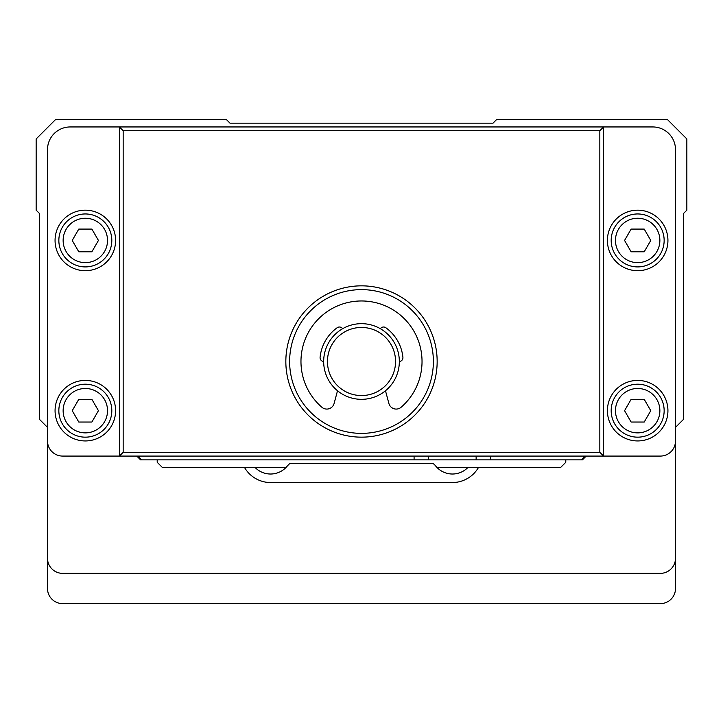 <?xml version="1.0" encoding="UTF-8"?>
<svg xmlns="http://www.w3.org/2000/svg" width="723" height="723" viewBox="0 0 723 723"><rect width="100%" height="100%" fill="white"/><g stroke="black" fill="none" stroke-linecap="round" stroke-linejoin="round"><path stroke-width="1.08" d="M414.089 456.077L414.089 459.864L428.459 459.864L428.459 456.077M586.217 456.077L582.44 459.864L476.132 459.864L476.132 456.077M157.207 459.864L157.207 462.313L162.323 467.429L285.838 467.429L289.625 463.642L433.375 463.642L437.379 467.429L560.677 467.429L565.793 462.313L565.793 459.864M433.375 463.642L289.625 463.642M476.132 459.864L428.459 459.864M414.089 459.864L140.56 459.864L136.783 456.077M140.895 459.06L140.56 459.864M582.105 459.06L582.44 459.864M490.501 459.864L490.501 456.077M583.569 456.077L583.569 457.596L581.301 459.864M141.699 459.864L139.431 457.596L139.431 456.077M139.431 457.596L137.912 456.077M583.569 457.596L585.088 456.077M660.37 573.357L62.63 573.357A15.129 15.129 0 0 1 47.501 558.219L47.501 427.383L39.557 419.439L39.557 213.583L36.15 210.176L36.15 138.943L55.716 119.376L226.227 119.376L230.004 123.163L492.996 123.163L496.773 119.376L667.284 119.376L686.85 138.943L686.85 210.176L683.443 213.583L683.443 419.439L675.499 427.383L675.499 558.219A15.129 15.129 0 0 1 660.37 573.357M675.499 558.219L675.499 588.486A15.129 15.129 0 0 1 660.37 603.624L62.63 603.624A15.129 15.129 0 0 1 47.501 588.486L47.501 558.219M244.491 467.429A30.267 30.267 0 0 0 270.7 482.557L452.3 482.557A30.267 30.267 0 0 0 478.509 467.429M255.029 467.429A21.563 21.563 0 0 0 287.555 465.711M435.147 465.314A21.563 21.563 0 0 0 467.971 467.429M119.376 126.95L652.806 126.95A22.702 22.702 0 0 1 675.499 149.643L675.499 440.949A15.129 15.129 0 0 1 660.37 456.077L62.63 456.077A15.129 15.129 0 0 1 47.501 440.949L47.501 149.643A22.702 22.702 0 0 1 70.194 126.95L119.376 126.95L123.163 130.727L123.163 452.3L119.376 456.077L119.376 126.95M599.837 130.727L603.624 126.95L603.624 456.077L599.837 452.3L599.837 130.727L123.163 130.727M361.5 285.838A75.662 75.662 0 0 1 427.022 399.331A75.662 75.662 0 0 1 295.978 399.331A75.662 75.662 0 0 1 361.5 285.838M123.163 452.3L599.837 452.3M361.5 289.625A71.875 71.875 0 0 0 289.625 361.5A71.875 71.875 0 0 0 361.5 433.375A71.875 71.875 0 0 0 433.375 361.5A71.875 71.875 0 0 0 361.5 289.625M667.935 240.443A30.267 30.267 0 0 1 622.539 266.651A30.267 30.267 0 0 1 622.539 214.225A30.267 30.267 0 0 1 667.935 240.443M664.148 240.443A26.48 26.48 0 0 0 624.428 217.506A26.48 26.48 0 0 0 624.428 263.371A26.48 26.48 0 0 0 664.148 240.443M659.873 240.443A22.205 22.205 0 0 0 626.57 221.211A22.205 22.205 0 0 0 626.57 259.665A22.205 22.205 0 0 0 659.873 240.443M650.772 240.443L644.22 251.785L631.116 251.785L624.564 240.443L631.116 229.092L644.22 229.092L650.772 240.443M667.935 410.682A30.267 30.267 0 0 1 622.539 436.891A30.267 30.267 0 0 1 622.539 384.473A30.267 30.267 0 0 1 667.935 410.682M664.148 410.682A26.48 26.48 0 0 0 624.428 387.745A26.48 26.48 0 0 0 624.428 433.619A26.48 26.48 0 0 0 664.148 410.682M659.873 410.682A22.205 22.205 0 0 0 626.57 391.45A22.205 22.205 0 0 0 626.57 429.905A22.205 22.205 0 0 0 659.873 410.682M650.772 410.682L644.22 422.033L631.116 422.033L624.564 410.682L631.116 399.331L644.22 399.331L650.772 410.682M115.599 240.443A30.267 30.267 0 0 1 70.194 266.651A30.267 30.267 0 0 1 70.194 214.225A30.267 30.267 0 0 1 115.599 240.443M111.812 240.443A26.48 26.48 0 0 0 72.092 217.506A26.48 26.48 0 0 0 72.092 263.371A26.48 26.48 0 0 0 111.812 240.443M107.528 240.443A22.205 22.205 0 0 0 74.234 221.211A22.205 22.205 0 0 0 74.234 259.665A22.205 22.205 0 0 0 107.528 240.443M98.436 240.443L91.884 251.785L78.78 251.785L72.228 240.443L78.78 229.092L91.884 229.092L98.436 240.443M115.599 410.682A30.267 30.267 0 0 1 70.194 436.891A30.267 30.267 0 0 1 70.194 384.473A30.267 30.267 0 0 1 115.599 410.682M111.812 410.682A26.48 26.48 0 0 0 72.092 387.745A26.48 26.48 0 0 0 72.092 433.619A26.48 26.48 0 0 0 111.812 410.682M107.528 410.682A22.205 22.205 0 0 0 74.234 391.45A22.205 22.205 0 0 0 74.234 429.905A22.205 22.205 0 0 0 107.528 410.682M98.436 410.682L91.884 422.033L78.78 422.033L72.228 410.682L78.78 399.331L91.884 399.331L98.436 410.682M385.486 390.754L388.893 403.47A7.564 7.564 0 0 0 401.166 407.221A60.533 60.533 0 0 0 405.305 319.72A60.533 60.533 0 0 0 317.695 319.72A60.533 60.533 0 0 0 321.834 407.221A7.564 7.564 0 0 0 334.107 403.47L337.514 390.754M323.669 361.491A3.787 3.787 0 0 1 320.09 357.343A41.618 41.618 0 0 1 337.189 327.718A3.787 3.787 0 0 1 342.585 328.739M380.415 328.739A3.787 3.787 0 0 1 385.811 327.718A41.618 41.618 0 0 1 402.91 357.343A3.787 3.787 0 0 1 399.331 361.491M361.5 323.669A37.831 37.831 0 0 1 394.261 380.415A37.831 37.831 0 0 1 328.739 380.415A37.831 37.831 0 0 1 361.5 323.669M361.5 327.456A34.044 34.044 0 0 0 332.011 378.527A34.044 34.044 0 0 0 390.989 378.527A34.044 34.044 0 0 0 361.5 327.456"/></g></svg>
